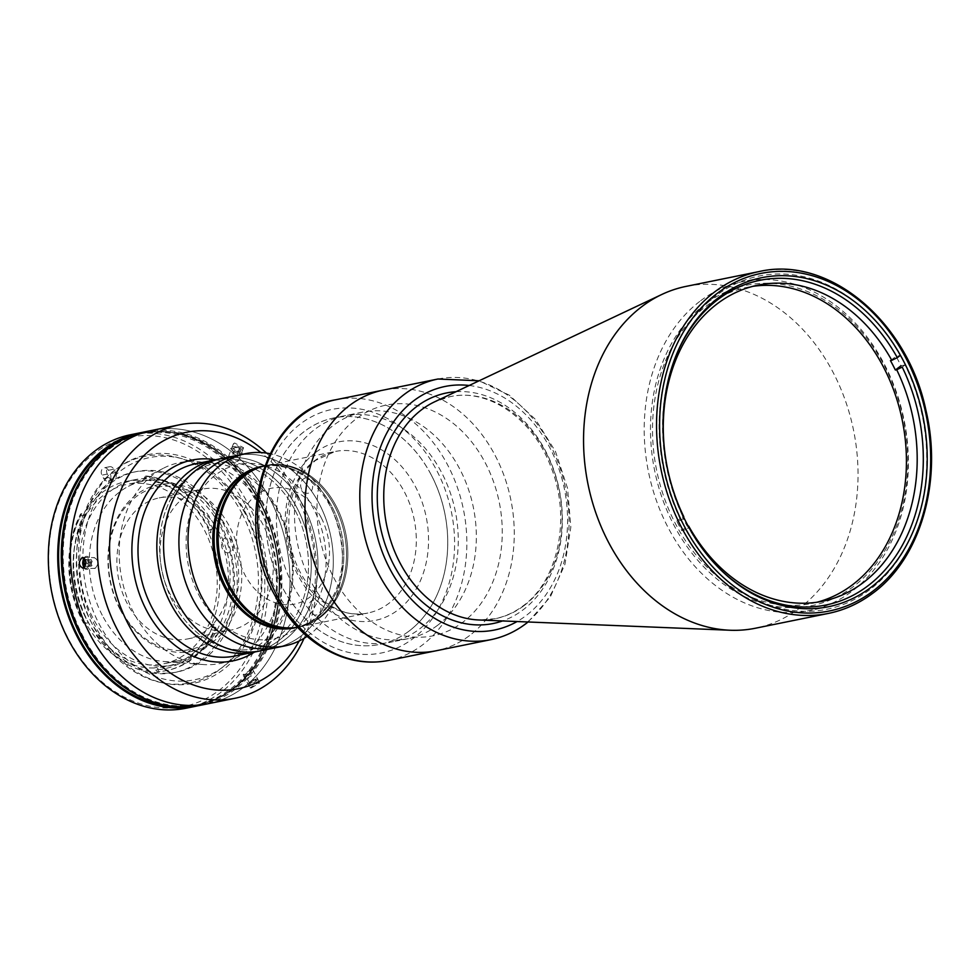 <?xml version="1.0" encoding="UTF-8"?>
<svg xmlns="http://www.w3.org/2000/svg" width="980" height="980" viewBox="0 0 980 980"><rect width="100%" height="100%" fill="white"/><g stroke="black" fill="none" stroke-linecap="round" stroke-linejoin="round"><path stroke-width="0.73" stroke-dasharray="4.9 3.68" d="M250.451 682.202L253.685 680.365L251.321 675.833L248.099 677.682L250.451 682.202L249.692 683.477L255.376 681.063L256.135 679.789L253.685 680.365M257.544 679.667A5.317 1.164 152.5 0 1 251.836 683.428A5.317 1.164 152.5 0 1 248.295 683.599A5.317 1.164 152.5 0 1 253.992 679.838A5.317 1.164 152.5 0 1 257.544 679.667M249.692 683.477L247.328 678.956L248.099 677.682M705.478 303.923A163.501 127.02 78.5 0 0 673.677 524.716A163.501 127.02 78.5 0 0 852.833 586.983A163.501 127.02 78.5 0 0 884.634 366.189A163.501 127.02 78.5 0 0 705.478 303.923M700.663 300.725A167.862 130.401 -101.5 0 1 742.901 281.529A167.862 130.401 -101.5 0 1 896.21 391.522A167.862 130.401 -101.5 0 1 851.939 591.332A167.862 130.401 -101.5 0 1 809.688 610.54A167.862 130.401 -101.5 0 1 656.38 500.547A167.862 130.401 -101.5 0 1 700.663 300.725M686.098 286.381A174.403 135.485 -101.5 0 1 845.385 400.661A174.403 135.485 -101.5 0 1 799.374 608.262A174.403 135.485 -101.5 0 1 755.482 628.217M469.543 635.579A132.986 103.304 -101.5 0 1 436.076 650.781A132.986 103.304 78.5 0 0 495.415 455.994A132.986 103.304 78.5 0 0 383.168 390.138A132.986 103.304 -101.5 0 1 504.627 477.272A132.986 103.304 -101.5 0 1 469.543 635.579M320.142 617.498A82.406 64.019 -101.5 0 1 299.402 626.918A82.406 64.019 -101.5 0 1 297.528 627.261A82.406 64.019 78.5 0 0 299.402 626.918A82.406 64.019 78.5 0 0 336.165 506.219A82.406 64.019 78.5 0 0 266.609 465.402A82.406 64.019 -101.5 0 1 341.873 519.4A82.406 64.019 -101.5 0 1 320.142 617.498M437.472 625.387A115.542 89.756 -101.5 0 1 408.391 638.617A115.542 89.756 -101.5 0 1 302.869 562.9A115.542 89.756 -101.5 0 1 333.347 425.369A115.542 89.756 -101.5 0 1 362.429 412.151A115.542 89.756 -101.5 0 1 467.95 487.856A115.542 89.756 -101.5 0 1 437.472 625.387M408.905 631.194A115.542 89.756 -101.5 0 1 379.824 644.411A115.542 89.756 -101.5 0 1 274.29 568.706A115.542 89.756 -101.5 0 1 304.768 431.163A115.542 89.756 -101.5 0 1 333.849 417.946A115.542 89.756 -101.5 0 1 439.383 493.651A115.542 89.756 -101.5 0 1 408.905 631.194M264.759 465.819A82.406 64.019 -101.5 0 1 266.609 465.402A82.406 64.019 78.5 0 0 264.759 465.819L265.274 465.684A82.406 64.019 78.5 0 0 264.772 465.782A82.406 64.019 78.5 0 1 265.274 465.684L335.062 451.511A82.406 64.019 -101.5 0 1 410.326 505.509A82.406 64.019 -101.5 0 1 388.582 603.607A82.406 64.019 -101.5 0 1 367.843 613.027A82.406 64.019 -101.5 0 1 292.591 559.029A82.406 64.019 -101.5 0 1 314.323 460.943A82.406 64.019 -101.5 0 1 335.062 451.511L315.634 460.367C293.498 478.816 285.07 506.403 290.325 543.116C297.859 588.049 336.593 620.965 367.843 613.027L298.055 627.2A82.406 64.019 78.5 0 0 334.817 506.488A82.406 64.019 78.5 0 0 265.274 465.684A82.406 64.019 78.5 0 1 334.817 506.488A82.406 64.019 78.5 0 1 298.055 627.2A82.406 64.019 78.5 0 1 297.553 627.298A82.406 64.019 78.5 0 0 298.055 627.2L297.565 627.298M688.217 526.174L687.335 526.358A161.32 125.33 -101.5 0 1 684.824 521.691A161.32 125.33 -101.5 0 1 682.423 516.926L683.77 516.656L683.648 518.224A165.681 128.711 -101.5 0 1 676.58 354.344M816.916 602.247A161.32 125.33 -101.5 0 1 811.563 603.484A161.32 125.33 -101.5 0 1 675.404 523.602A161.32 125.33 -101.5 0 1 747.385 287.287A161.32 125.33 -101.5 0 1 752.799 286.344M720.227 569.356A165.681 128.711 -101.5 0 1 688.56 527.657L688.683 526.089M902.213 367.096L905.018 364.977A170.042 132.104 -101.5 0 1 869.554 589.85A170.042 132.104 -101.5 0 1 685.743 529.764L688.56 527.657M683.648 518.224L680.831 520.331L676.8 521.152A170.042 132.104 78.5 0 0 681.713 530.584L687.335 526.358M681.713 530.584L685.743 529.764M676.8 521.152L682.423 516.926M680.831 520.331A170.042 132.104 -101.5 0 1 716.307 295.47A170.042 132.104 -101.5 0 1 900.106 355.544L896.075 356.365L890.44 360.591M905.018 364.977L900.988 365.797A170.042 132.104 78.5 0 0 896.075 356.365M292.787 585.06A115.542 89.756 -101.5 0 1 344.335 415.814A115.542 89.756 -101.5 0 1 441.858 473.034A115.542 89.756 -101.5 0 1 390.31 642.28A115.542 89.756 -101.5 0 1 292.787 585.06M431.347 475.165A115.542 89.756 78.5 0 0 333.825 417.946A115.542 89.756 78.5 0 0 282.277 587.204A115.542 89.756 78.5 0 0 379.799 644.411A115.542 89.756 78.5 0 0 431.347 475.165M333.678 577.538A117.722 91.459 78.5 0 0 462.67 622.361A117.722 91.459 78.5 0 0 485.566 463.393A117.722 91.459 78.5 0 0 356.573 418.558A117.722 91.459 78.5 0 0 333.678 577.538M222.534 548.947A7.632 5.929 -101.5 0 1 224.028 538.645A7.632 5.929 -101.5 0 1 232.382 541.548A7.632 5.929 -101.5 0 1 230.9 551.85A7.632 5.929 -101.5 0 1 222.534 548.947M301.705 489.449A7.632 5.929 -101.5 0 1 303.188 479.147A7.632 5.929 -101.5 0 1 311.542 482.05A7.632 5.929 -101.5 0 1 310.06 492.364A7.632 5.929 -101.5 0 1 301.705 489.449M310.011 611.189A7.632 5.929 -101.5 0 1 311.493 600.887A7.632 5.929 -101.5 0 1 319.86 603.79A7.632 5.929 -101.5 0 1 318.365 614.105A7.632 5.929 -101.5 0 1 310.011 611.189M321.122 517.526A59.082 45.901 78.5 0 0 256.38 495.023A59.082 45.901 78.5 0 0 244.89 574.807A59.082 45.901 78.5 0 0 309.631 597.31A59.082 45.901 78.5 0 0 321.122 517.526M294.025 628.021A82.406 64.019 78.5 0 0 342.461 556.493A82.406 64.019 78.5 0 0 333.727 513.483A82.406 64.019 78.5 0 0 330.787 507.309A82.406 64.019 78.5 0 0 261.231 466.505M295.36 627.739A82.406 64.019 78.5 0 0 332.134 507.04A82.406 64.019 78.5 0 0 262.579 466.223A82.406 64.019 78.5 0 1 332.134 507.04A82.406 64.019 78.5 0 1 295.36 627.739M307.071 636.388A98.098 76.207 78.5 0 0 342.412 560.756A98.098 76.207 78.5 0 0 332.024 509.563A98.098 76.207 78.5 0 0 328.508 502.213A98.098 76.207 78.5 0 0 269.99 453.703M275.613 647.768A98.098 76.207 78.5 0 0 319.382 504.063A98.098 76.207 78.5 0 0 236.584 455.492A98.098 76.207 78.5 0 1 319.382 504.063A98.098 76.207 78.5 0 1 275.613 647.768M251.321 687.96L259.688 682.827L258.353 682.668L250.01 687.862L251.321 687.96M207.932 703.775A139.528 108.388 78.5 0 0 270.174 499.396A139.528 108.388 78.5 0 0 152.415 430.306A139.528 108.388 78.5 0 1 270.174 499.396A139.528 108.388 78.5 0 1 207.932 703.775M266.474 453.091A139.528 108.388 -101.5 0 1 297.136 493.92A139.528 108.388 -101.5 0 1 304.082 638.311M299.145 641.006A130.806 101.614 78.5 0 0 296.891 497.056A130.806 101.614 78.5 0 0 260.888 452.54M234.722 656.073A98.098 76.207 78.5 0 0 278.492 512.369A98.098 76.207 78.5 0 0 195.682 463.785M215.514 459.767A102.459 79.601 -101.5 0 1 278.614 510.801A102.459 79.601 -101.5 0 1 254.543 652.043M253.55 652.251A98.098 76.207 78.5 0 0 297.32 508.547A98.098 76.207 78.5 0 0 214.522 459.963A98.098 76.207 78.5 0 1 297.32 508.547A98.098 76.207 78.5 0 1 253.55 652.251M95.06 568.437C99.041 563.953 98.796 560.352 94.313 557.62C90.123 562.104 90.368 565.705 95.06 568.437L82.626 568.278M82.798 557.387L94.313 557.62M242.366 448.522L243.567 447.725L234.6 442.997L233.424 443.756L242.366 448.522M229.516 456.019L238.483 460.747L237.282 461.555L228.328 456.778L229.516 456.019M251.468 669.45L252.803 669.622L244.436 674.742L243.138 674.644L251.468 669.45M295.078 510.237A94.619 73.5 -101.5 0 1 276.666 638.005A94.619 73.5 -101.5 0 1 173.007 601.977A94.619 73.5 -101.5 0 1 191.406 474.21A94.619 73.5 -101.5 0 1 295.078 510.237A94.619 73.5 78.5 0 0 191.406 474.21A94.619 73.5 78.5 0 0 173.007 601.977A94.619 73.5 78.5 0 0 276.666 638.005A94.619 73.5 78.5 0 0 295.078 510.237M199.859 705.416A139.528 108.388 78.5 0 0 262.101 501.037A139.528 108.388 78.5 0 0 144.342 431.947M245.233 513.716A113.362 88.065 78.5 0 0 121.018 470.547A113.362 88.065 78.5 0 0 98.968 623.635A113.362 88.065 78.5 0 0 223.183 666.804A113.362 88.065 78.5 0 0 245.233 513.716M155.82 670.051L157.253 671.766A98.76 76.722 78.5 0 0 166.171 670.651A98.76 76.722 78.5 0 0 215.098 628.303L212.501 627.457L214.804 626.992A2.181 1.69 -101.5 0 1 214.069 624.027A94.619 73.5 -101.5 0 1 166.429 666.376A94.619 73.5 -101.5 0 1 156.224 667.503A2.181 1.69 -101.5 0 1 158.123 669.585L155.673 669.879A2.181 1.69 78.5 0 0 153.799 667.992A94.619 73.5 -101.5 0 1 85.897 623.243A2.181 1.69 78.5 0 0 83.655 622.423A96.579 75.031 -101.5 0 1 82.883 620.965A96.579 75.031 -101.5 0 1 80.789 515.48A2.181 1.69 78.5 0 0 82.994 515.015A94.619 73.5 -101.5 0 1 126.359 481.425A94.619 73.5 -101.5 0 1 142.296 480.445A2.181 1.69 78.5 0 0 143.938 478.657A96.579 75.031 -101.5 0 1 208.973 530.278A2.181 1.69 78.5 0 0 208.569 533.047A94.619 73.5 -101.5 0 1 211.656 624.517A2.181 1.69 78.5 0 0 212.244 627.359A96.579 75.031 -101.5 0 1 155.673 669.879M215.098 526.468A94.619 73.5 -101.5 0 1 172.884 665.065A94.619 73.5 -101.5 0 1 93.026 618.209A94.619 73.5 -101.5 0 1 135.24 479.612A94.619 73.5 -101.5 0 1 215.098 526.468M85.897 623.243L88.323 622.753A94.619 73.5 -101.5 0 1 86.571 619.519A94.619 73.5 -101.5 0 1 85.419 514.524A2.181 1.69 -101.5 0 1 83.079 514.88L80.776 515.345L80.678 513.888A98.76 76.722 78.5 0 0 82.822 621.749A98.76 76.722 78.5 0 0 83.606 623.231L83.643 622.484L85.946 622.018L83.606 623.231M145.261 476.231L146.339 476.011A98.76 76.722 -101.5 0 1 211.313 525.77A98.76 76.722 -101.5 0 1 212.832 528.784L211.754 529.004A98.76 76.722 78.5 0 0 210.235 525.99A98.76 76.722 78.5 0 0 145.261 476.231L144.06 478.436L146.363 477.971A2.181 1.69 -101.5 0 1 144.709 479.955A94.619 73.5 -101.5 0 1 208.642 527.779A94.619 73.5 -101.5 0 1 210.982 532.557A2.181 1.69 -101.5 0 1 211.521 529.69L208.973 530.278M86.118 618.527A91.556 71.136 -101.5 0 1 126.971 484.414A91.556 71.136 -101.5 0 1 204.244 529.751A91.556 71.136 -101.5 0 1 163.403 663.877A91.556 71.136 -101.5 0 1 86.118 618.527M102.263 615.256A91.556 71.136 -101.5 0 1 128.503 486.301A91.556 71.136 -101.5 0 1 143.117 481.131A91.556 71.136 -101.5 0 1 220.39 526.481A91.556 71.136 -101.5 0 1 179.548 660.594A91.556 71.136 -101.5 0 1 164.077 661.537A91.556 71.136 -101.5 0 1 102.263 615.256M133.709 612.733A102.459 79.601 -101.5 0 1 163.072 468.416A102.459 79.601 -101.5 0 1 265.899 513.385A102.459 79.601 -101.5 0 1 271.999 617.106A102.459 79.601 -101.5 0 1 202.885 664.526A102.459 79.601 -101.5 0 1 133.709 612.733M222.705 522.23A102.239 79.429 -101.5 0 1 177.098 671.998A102.239 79.429 -101.5 0 1 90.797 621.357A102.239 79.429 -101.5 0 1 136.416 471.588A102.239 79.429 -101.5 0 1 222.705 522.23M220.022 522.769A102.239 79.429 -101.5 0 1 174.403 672.537A102.239 79.429 -101.5 0 1 88.102 621.908A102.239 79.429 -101.5 0 1 133.721 472.14A102.239 79.429 -101.5 0 1 220.022 522.769M245.355 505.215A137.347 106.698 -101.5 0 1 218.638 690.68A137.347 106.698 -101.5 0 1 68.159 638.372A137.347 106.698 -101.5 0 1 94.864 452.907A137.347 106.698 -101.5 0 1 245.355 505.215M185.857 708.258A139.528 108.388 78.5 0 0 248.099 503.879A139.528 108.388 78.5 0 0 130.34 434.789M142.063 432.437A139.528 108.388 -101.5 0 1 257.519 501.968A139.528 108.388 -101.5 0 1 197.556 705.845M115.567 472.593A5.01 3.896 -101.5 0 1 113.325 479.943A5.01 3.896 -101.5 0 1 109.099 477.456L107.322 474.063A5.01 3.896 -101.5 0 1 109.564 466.713A5.01 3.896 -101.5 0 1 113.803 469.2L115.567 472.593L110.189 473.683A5.01 3.896 -101.5 0 1 107.947 481.033A5.01 3.896 -101.5 0 1 103.721 478.546L101.945 475.153A5.01 3.896 -101.5 0 1 104.186 467.815A5.01 3.896 -101.5 0 1 108.413 470.29L110.189 473.683M242.048 513.594A115.542 89.756 -101.5 0 1 219.581 669.622A115.542 89.756 -101.5 0 1 92.978 625.62A115.542 89.756 -101.5 0 1 115.456 469.591A115.542 89.756 -101.5 0 1 242.048 513.594M84.684 623.01A98.76 76.722 -101.5 0 1 81.757 513.667L80.678 513.888M209.218 530.155L211.754 529.004M214.804 626.992L216.176 628.082A98.76 76.722 -101.5 0 1 167.249 670.43A98.76 76.722 -101.5 0 1 158.331 671.557L158.123 669.585M158.331 671.557L157.253 671.766M216.176 628.082L215.098 628.303M226.944 528.232A82.847 64.362 -101.5 0 1 210.823 640.099A82.847 64.362 -101.5 0 1 120.062 608.556A82.847 64.362 -101.5 0 1 136.171 496.689A82.847 64.362 -101.5 0 1 226.944 528.232M120.001 609.34A85.027 66.052 78.5 0 0 213.15 641.716A85.027 66.052 78.5 0 0 229.688 526.897A85.027 66.052 78.5 0 0 136.538 494.52A85.027 66.052 78.5 0 0 120.001 609.34M263.057 524.753A71.944 55.885 78.5 0 0 202.333 489.13A71.944 55.885 78.5 0 0 170.238 594.517A71.944 55.885 78.5 0 0 230.962 630.14A71.944 55.885 78.5 0 0 263.057 524.753M219.912 533.512A71.944 55.885 78.5 0 0 159.189 497.889A71.944 55.885 78.5 0 0 127.094 603.276A71.944 55.885 78.5 0 0 187.805 638.899A71.944 55.885 78.5 0 0 219.912 533.512M260.276 650.879A98.098 76.207 78.5 0 0 304.045 507.175A98.098 76.207 78.5 0 0 221.247 458.603A98.098 76.207 78.5 0 1 304.045 507.175A98.098 76.207 78.5 0 1 260.276 650.879M198.72 594.75A88.947 69.102 78.5 0 0 296.18 628.621A88.947 69.102 78.5 0 0 313.478 508.51A88.947 69.102 78.5 0 0 216.017 474.639A88.947 69.102 78.5 0 0 198.72 594.75M261.403 501.564A138.437 107.543 -101.5 0 1 199.638 704.338A138.437 107.543 -101.5 0 1 82.798 635.787A138.437 107.543 -101.5 0 1 144.562 433.013A138.437 107.543 -101.5 0 1 261.403 501.564M144.562 433.013L143.215 433.283A138.437 107.543 -101.5 0 0 84.403 474.871A138.437 107.543 -101.5 0 1 143.215 433.283A138.437 107.543 -101.5 0 1 260.055 501.834A138.437 107.543 -101.5 0 1 198.291 704.62A138.437 107.543 -101.5 0 1 127.915 689.259A138.437 107.543 -101.5 0 0 198.291 704.62L197.752 704.73A138.437 107.543 -101.5 0 1 149.352 700.59M99.936 455.872A138.437 107.543 -101.5 0 1 142.663 433.393A138.437 107.543 -101.5 0 1 259.504 501.944A138.437 107.543 -101.5 0 1 197.739 704.73A138.437 107.543 -101.5 0 1 149.634 700.7M123.468 439.113A138.437 107.543 -101.5 0 1 139.981 433.944A138.437 107.543 -101.5 0 1 256.821 502.495A138.437 107.543 -101.5 0 1 195.057 705.269A138.437 107.543 -101.5 0 1 177.833 706.948M99.715 456.068A138.437 107.543 -101.5 0 1 142.676 433.393L143.215 433.283A138.437 107.543 -101.5 0 1 260.055 501.834A138.437 107.543 -101.5 0 1 198.291 704.62L199.638 704.338M139.981 433.944L142.663 433.393A138.437 107.543 -101.5 0 1 259.516 501.944A138.437 107.543 -101.5 0 1 197.752 704.73M245.453 512.516A116.632 90.601 -101.5 0 1 222.766 670.014A116.632 90.601 -101.5 0 1 94.974 625.608A116.632 90.601 -101.5 0 1 117.661 468.109A116.632 90.601 -101.5 0 1 245.453 512.516M84.378 567.518A5.317 3.295 -89.1 0 0 88.996 565.215A5.317 3.295 -89.1 0 0 88.372 559.041A5.317 3.295 -89.1 0 0 84.525 558.208M90.221 565.754A6.542 4.055 -89.1 0 0 88.433 557.02A6.542 4.055 -89.1 0 0 82.981 560.033A6.542 4.055 -89.1 0 0 84.77 568.78A6.542 4.055 -89.1 0 0 90.221 565.754M85.481 559.764L88.874 559.825L87.808 563.218L89.094 566.354L84.99 566.281M87.808 563.218L86.007 563.194M87.33 566.011L91.434 566.085L92.488 562.692L88.384 562.618L87.33 566.011L85.272 566.244M85.444 559.678L87.11 559.494L88.384 562.618M88.874 559.825L91.213 559.556L92.488 562.692M91.434 566.085L89.094 566.354M237.748 447.358A5.317 2.144 21.4 0 1 240.872 449.134A5.317 2.144 21.4 0 1 241.472 451.878A5.317 2.144 21.4 0 1 236.4 451.425A5.317 2.144 21.4 0 1 232.162 448.289A5.317 2.144 21.4 0 1 234.453 446.623A5.317 2.144 21.4 0 1 237.748 447.358M237.662 447.493A6.542 2.634 21.4 0 1 241.509 449.673A6.542 2.634 21.4 0 1 242.244 453.054A6.542 2.634 21.4 0 1 236.009 452.491A6.542 2.634 21.4 0 1 230.802 448.632A6.542 2.634 21.4 0 1 233.608 446.586A6.542 2.634 21.4 0 1 237.662 447.493M234.894 449.967L233.546 448.044L231.795 452.503L233.142 454.426L234.894 449.967L238.422 451.315L240.602 450.739L239.243 448.816L235.715 447.468L233.546 448.044M239.243 448.816L237.503 453.274L238.851 455.198L240.602 450.739M238.422 451.315L236.67 455.774L233.142 454.426M236.67 455.774L238.851 455.198M237.503 453.274L233.975 451.927L231.795 452.503M456.019 391.706A117.612 91.373 -101.5 0 1 555.77 475.949A117.612 91.373 -101.5 0 1 522.806 610.05A117.612 91.373 -101.5 0 1 502.556 620.94M523.969 605.689A113.3 88.016 -101.5 0 1 478.865 619.973L495.035 618.686C505.055 616.641 514.329 612.414 522.879 606.02C558.392 580.846 571.512 517.293 550.809 466.639C532.802 418.288 488.126 387.933 449.979 396.704L434.581 401.837A113.3 88.016 -101.5 0 1 549.964 460.98A113.3 88.016 -101.5 0 1 523.969 605.689M469.175 385.495A124.264 96.53 -101.5 0 1 562.986 482.675A124.264 96.53 -101.5 0 1 525.807 615.808A124.264 96.53 -101.5 0 1 517.097 621.528M437.974 379.015A132.986 103.304 -101.5 0 1 559.433 466.149A132.986 103.304 -101.5 0 1 524.349 624.444A132.986 103.304 -101.5 0 1 490.882 639.658M759.096 271.57A174.403 135.485 -101.5 0 1 918.37 385.838A174.403 135.485 -101.5 0 1 872.372 593.451M315.781 452.295A91.128 70.793 -101.5 0 1 415.618 486.999A91.128 70.793 -101.5 0 1 397.892 610.062A91.128 70.793 -101.5 0 1 298.055 575.358A91.128 70.793 -101.5 0 1 315.781 452.295M276.654 591.43A124.264 96.53 78.5 0 0 412.801 638.752A124.264 96.53 78.5 0 0 436.97 470.939A124.264 96.53 78.5 0 0 300.811 423.617A124.264 96.53 78.5 0 0 276.654 591.43M388.644 660.422A132.986 103.304 78.5 0 0 447.983 465.623A132.986 103.304 78.5 0 0 335.736 399.767M153.799 667.992L156.224 667.503M214.069 624.027L211.656 624.517M208.569 533.047L210.982 532.557M109.099 477.456L103.721 478.546M113.803 469.2L108.413 470.29M107.322 474.063L101.945 475.153M82.994 515.015L85.419 514.524M144.709 479.955L142.296 480.445M761.742 277.695L742.901 281.529M528.098 621.982L550.344 596.881L564.946 564.321L570.838 527.105L567.579 488.395L555.489 451.486L535.558 419.514L509.404 395.222L479.134 380.791M828.529 606.718L809.688 610.54M408.391 638.617L390.31 642.28M362.429 412.151L333.849 417.946M822.33 601.304L811.563 603.484M758.14 285.107L747.385 287.287M333.825 417.946L344.335 415.814M333.727 513.483L332.024 509.563M342.461 556.493L342.412 560.756M238.483 460.747L243.579 447.725M252.803 669.622L259.688 682.827M243.138 674.644L250.01 687.862M228.328 456.778L233.424 443.756M172.884 665.065L166.429 666.376M143.117 481.131L126.971 484.414M128.503 486.301L163.072 468.416M177.098 671.998L174.403 672.537M113.325 479.943L107.947 481.033M109.564 466.713L104.186 467.815M136.416 471.588L133.721 472.14M84.415 515.309L82.002 515.798M145.077 479.93L142.663 480.421M164.077 661.537L202.885 664.526M179.548 660.594L163.403 663.877M135.24 479.612L126.359 481.425M167.249 670.43L166.171 670.651M159.189 497.889L202.333 489.13M187.805 638.899L230.962 630.14M197.739 704.73L195.057 705.269M240.872 449.134L241.509 449.673M234.453 446.623L233.608 446.586"/><path stroke-width="1.47" d="M719.492 296.903A167.862 130.401 -101.5 0 1 761.742 277.695A167.862 130.401 -101.5 0 1 915.051 387.7A167.862 130.401 -101.5 0 1 870.767 587.51A167.862 130.401 -101.5 0 1 828.529 606.718A167.862 130.401 -101.5 0 1 675.208 496.725A167.862 130.401 -101.5 0 1 719.492 296.903M872.372 593.451A174.403 135.485 -101.5 0 1 828.48 613.394L755.482 628.217A174.403 135.485 -101.5 0 1 729.953 630.238A174.403 135.485 -101.5 0 1 591.332 498.281A174.403 135.485 -101.5 0 1 642.206 306.336A174.403 135.485 -101.5 0 1 661.794 294.478A174.403 135.485 -101.5 0 1 686.098 286.381L759.096 271.57A174.403 135.485 -101.5 0 0 715.204 291.513A174.403 135.485 -101.5 0 0 669.193 499.114A174.403 135.485 -101.5 0 0 828.48 613.394C844.442 610.124 859.178 603.423 872.702 593.304C920.514 558.6 942.895 481.254 925.941 410.351C907.456 321.109 828.688 255.217 759.096 271.57M388.644 660.422L436.076 650.781A132.986 103.304 -101.5 0 1 314.629 563.647A132.986 103.304 -101.5 0 1 349.701 405.353A132.986 103.304 -101.5 0 1 383.168 390.138A132.986 103.304 78.5 0 0 323.841 584.938A132.986 103.304 78.5 0 0 436.076 650.781L490.882 639.658A132.986 103.304 -101.5 0 1 369.435 552.524A132.986 103.304 -101.5 0 1 404.507 394.23A132.986 103.304 -101.5 0 1 437.974 379.015L335.736 399.767A132.986 103.304 78.5 0 0 276.409 594.566A132.986 103.304 78.5 0 0 388.644 660.422C373.062 663.509 357.455 662.308 341.812 656.833C313.318 646.175 290.815 625.35 274.29 594.358C232.37 519.768 264.894 411.122 335.736 399.767M297.528 627.261A82.406 64.019 -101.5 0 1 223.746 571.781A82.406 64.019 -101.5 0 1 245.87 474.835A82.406 64.019 -101.5 0 1 264.759 465.819A82.406 64.019 78.5 0 0 228.499 586.383A82.406 64.019 78.5 0 0 297.553 627.298A82.406 64.019 78.5 0 1 228.499 586.383A82.406 64.019 78.5 0 1 264.772 465.782A82.406 64.019 78.5 0 0 229.847 586.114A82.406 64.019 78.5 0 0 297.528 627.261M683.648 518.224L683.77 516.656A161.32 125.33 -101.5 0 1 758.14 285.107A161.32 125.33 -101.5 0 1 891.788 360.322L890.44 360.591A161.32 125.33 -101.5 0 1 892.964 365.271A161.32 125.33 -101.5 0 1 895.353 370.024L896.7 369.754A161.32 125.33 -101.5 0 1 822.33 601.304A161.32 125.33 -101.5 0 1 688.683 526.089L688.217 526.174M752.799 286.344A161.32 125.33 -101.5 0 1 883.544 367.182A161.32 125.33 -101.5 0 1 816.916 602.247M896.7 369.754L902.213 367.096A165.681 128.711 -101.5 0 1 884.438 570.593A165.681 128.711 -101.5 0 1 720.227 569.356M688.56 527.657L688.683 526.089M676.58 354.344A165.681 128.711 -101.5 0 1 897.3 357.663L891.788 360.322M900.106 355.544L897.3 357.663M895.353 370.024L900.988 365.797M264.772 465.782L262.579 466.223A82.406 64.019 78.5 0 0 225.817 586.934A82.406 64.019 78.5 0 1 262.579 466.223L261.231 466.505A82.406 64.019 78.5 0 0 224.469 587.204A82.406 64.019 78.5 0 0 294.025 628.021L297.565 627.298M225.817 586.934A82.406 64.019 78.5 0 0 295.36 627.739A82.406 64.019 78.5 0 1 225.817 586.934M269.99 453.703A98.098 76.207 78.5 0 0 245.711 453.63A98.098 76.207 78.5 0 0 201.941 597.335A98.098 76.207 78.5 0 0 284.739 645.918A98.098 76.207 78.5 0 0 307.071 636.388M245.711 453.63L236.584 455.492A98.098 76.207 78.5 0 0 192.815 599.184A98.098 76.207 78.5 0 0 275.613 647.768L260.276 650.879A98.098 76.207 78.5 0 1 177.478 602.296A98.098 76.207 78.5 0 1 221.247 458.603A98.098 76.207 78.5 0 0 177.478 602.296A98.098 76.207 78.5 0 0 260.276 650.879L253.55 652.251A98.098 76.207 78.5 0 1 170.753 603.668A98.098 76.207 78.5 0 1 214.522 459.963A98.098 76.207 78.5 0 0 170.753 603.668A98.098 76.207 78.5 0 0 253.55 652.251L234.722 656.073A98.098 76.207 78.5 0 1 151.912 607.49A98.098 76.207 78.5 0 1 195.682 463.785L236.584 455.492A98.098 76.207 78.5 0 0 192.815 599.184A98.098 76.207 78.5 0 0 275.613 647.768L284.739 645.918M179.377 424.83L152.415 430.306A139.528 108.388 78.5 0 0 90.172 634.685A139.528 108.388 78.5 0 0 207.932 703.775L199.859 705.416A139.528 108.388 78.5 0 1 82.1 636.314A139.528 108.388 78.5 0 1 144.342 431.947L152.415 430.306A139.528 108.388 78.5 0 0 90.172 634.685A139.528 108.388 78.5 0 0 207.932 703.775L234.882 698.299A139.528 108.388 -101.5 0 1 117.122 629.209A139.528 108.388 -101.5 0 1 179.377 424.83A139.528 108.388 -101.5 0 1 266.474 453.091M304.082 638.311A139.528 108.388 -101.5 0 1 234.882 698.299M260.888 452.54A130.806 101.614 78.5 0 0 135.485 465.206A130.806 101.614 78.5 0 0 128.135 623.893A130.806 101.614 78.5 0 0 299.145 641.006M254.543 652.043A102.459 79.601 -101.5 0 1 146.412 610.148A102.459 79.601 -101.5 0 1 141.72 503.218A102.459 79.601 -101.5 0 1 215.514 459.767M82.345 557.424C86.84 560.144 87.085 563.745 83.079 568.241C78.412 565.521 78.155 561.92 82.345 557.424L82.798 557.387M139.76 432.878L130.34 434.789A139.528 108.388 78.5 0 0 68.098 639.156A139.528 108.388 78.5 0 0 185.857 708.258L195.277 706.347A139.528 108.388 -101.5 0 1 77.506 637.245A139.528 108.388 -101.5 0 1 139.76 432.878A139.528 108.388 -101.5 0 1 142.063 432.437M197.556 705.845A139.528 108.388 -101.5 0 1 195.277 706.347M127.915 689.259A138.437 107.543 -101.5 0 1 81.45 636.069A138.437 107.543 -101.5 0 1 84.403 474.871A138.437 107.543 -101.5 0 0 81.45 636.069A138.437 107.543 -101.5 0 0 127.915 689.259M149.634 700.7A138.437 107.543 -101.5 0 1 80.899 636.179A138.437 107.543 -101.5 0 1 99.936 455.872M177.833 706.948A138.437 107.543 -101.5 0 1 78.216 636.718A138.437 107.543 -101.5 0 1 123.468 439.113M149.352 700.59A138.437 107.543 -101.5 0 1 80.911 636.179A138.437 107.543 -101.5 0 1 99.715 456.068M84.525 558.208A5.317 3.295 -89.1 0 0 83.104 560.56A5.317 3.295 -89.1 0 0 84.378 567.518M86.007 563.194L83.704 563.157L85.272 566.244M85.481 559.764L84.77 559.764L83.704 563.157M84.77 559.764L85.444 559.678M502.556 620.94A117.612 91.373 -101.5 0 1 387.97 552.23A117.612 91.373 -101.5 0 1 416.819 406.443A117.612 91.373 -101.5 0 1 456.019 391.706M872.739 591.283A172.223 133.794 -101.5 0 1 684.028 525.709A172.223 133.794 -101.5 0 1 717.532 293.13A172.223 133.794 -101.5 0 1 906.231 358.717A172.223 133.794 -101.5 0 1 872.739 591.283M729.953 630.238L478.865 619.973A113.3 88.016 -101.5 0 1 388.803 534.235A113.3 88.016 -101.5 0 1 421.853 409.542A113.3 88.016 -101.5 0 1 434.581 401.837L661.794 294.478M517.097 621.528A124.264 96.53 -101.5 0 1 386.818 562.753A124.264 96.53 -101.5 0 1 413.817 400.685A124.264 96.53 -101.5 0 1 469.175 385.495M490.882 639.658C503.475 637.073 515.076 631.806 525.66 623.868L528.098 621.982M479.134 380.791L437.974 379.015"/></g></svg>
